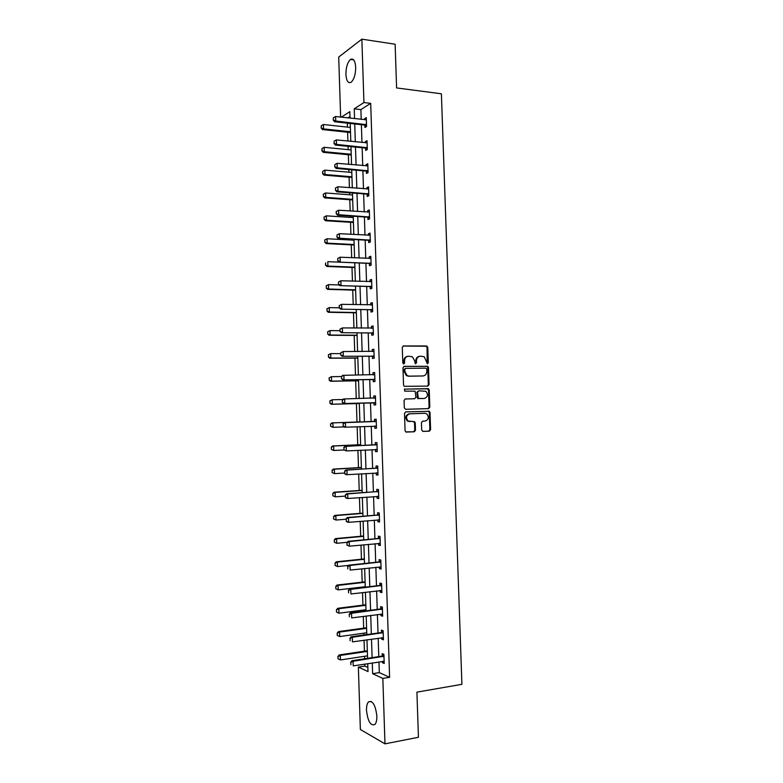 <?xml version="1.0" encoding="UTF-8"?>
<svg xmlns="http://www.w3.org/2000/svg" width="783" height="783" viewBox="0 0 783 783"><rect width="100%" height="100%" fill="white"/><g stroke="black" fill="none" stroke-linecap="round" stroke-linejoin="round"><path stroke-width="1.17" d="M427.459 363.782L428.311 362.764L427.782 347.417L426.471 345.978L403.519 345.939L402.286 347.398L402.805 362.94L403.744 363.958L404.605 362.93L404.547 360.914C404.694 358.085 406.015 356.519 408.501 356.226L412.406 356.774L414.677 360.855L415.235 363.743L416.527 362.842L416.458 360.846C416.615 358.027 417.916 356.471 420.373 356.187L424.19 356.705L427.459 363.782M427.175 363.733L427.058 347.535L426.324 346.243L403.03 346.047M403.47 363.919L403.842 361.012L404.547 360.914M415.391 363.821L415.744 360.943L416.458 360.846M366.503 710.426C366.415 706.325 367.08 703.486 368.499 701.891C372.708 700.345 375.497 705.043 376.848 716.005C376.926 720.096 376.271 722.934 374.871 724.52C370.594 726.017 367.804 721.319 366.503 710.426M345.91 74.405C345.978 67.289 347.495 62.317 350.461 59.469C353.417 58.03 355.159 60.634 355.688 67.289C355.609 74.434 354.092 79.406 351.156 82.225C348.161 83.664 346.409 81.06 345.91 74.405M421.675 430.014L422.996 431.413L429.387 431.149L430.591 429.642L430.014 412.553L429.378 411.339L405.741 411.868L404.498 413.375L405.075 430.699L405.672 431.873L414.256 431.785L415.489 430.268L415.244 422.889L414.628 421.694L408.09 421.019C405.574 417.662 406.142 415.254 409.763 413.796L424.885 413.297L426.715 413.845C429.27 417.163 428.751 419.571 425.149 421.068L422.644 421.156L421.43 422.663L421.675 430.014M340.634 117.098L338.706 57.071L361.863 39.15L395.131 44.23L396.599 87.931L441.397 93.794L461.911 684.322L416.918 692.133L418.435 737.273L384.982 743.85L360.366 729.502L358.36 667.106L368 671.56L367.746 663.622M361.863 39.15L363.938 102.544L354.239 108.817L354.562 118.673M378.962 661.88L379.315 672.626L389.611 677.305L370.692 103.366L363.938 102.544M389.611 677.305L382.838 678.411L384.982 743.85M427.851 386.097L429.055 384.619L428.477 367.57L427.772 366.307L404.204 366.336L402.961 367.804L403.548 385.089L404.204 386.322L427.851 386.097M429.241 390.051L429.828 407.121L428.614 408.609L405.653 409.303L404.312 407.874L404.057 400.475L405.3 398.978L414.677 398.743L415.91 397.245L415.088 391.138L404.654 391.148L404.586 389.092L428.575 388.808L429.241 390.051L428.516 390.1L429.094 407.16L429.828 407.121M370.692 103.366L360.885 109.6L361.208 119.427M361.384 124.703L361.961 142.516M362.137 147.733L362.725 165.634M362.891 170.792L363.478 188.772M363.645 193.871L364.232 211.948M364.398 216.979L364.995 235.145M365.162 240.117L365.759 258.361M365.915 263.274L366.513 281.616M366.679 286.47L367.276 304.89M367.433 309.686L368.039 328.194M368.196 332.922L368.803 351.528M368.959 356.196L369.566 374.891M369.723 379.491L370.33 398.273M370.486 402.814L371.103 421.675M371.25 426.197L371.866 445.038M372.013 449.638L372.63 468.44M372.786 473.108L373.393 491.871M373.55 496.608L374.166 515.322M374.323 520.137L374.93 538.802M375.096 543.696L375.703 562.311M375.86 567.274L376.476 585.841M376.633 590.881L377.24 609.409M377.406 614.518L378.013 632.997M378.189 638.184L378.786 656.614M364.858 125.172L364.927 127.463L366.561 126.484L366.268 117.626L364.643 118.624L364.682 119.819M365.612 148.163L365.69 150.434L367.325 149.533L367.031 140.666L365.397 141.596L365.436 142.868M366.366 171.183L366.444 173.444L368.079 172.612L367.785 163.735L366.15 164.596L366.19 165.947M367.119 194.223L367.198 196.474L368.842 195.721L368.548 186.834L366.904 187.617L366.953 189.046M367.883 217.292L367.951 219.534L369.596 218.858L369.302 209.952L367.658 210.666L367.707 212.183M368.636 240.391L368.715 242.622L370.359 242.016L370.065 233.099L368.421 233.735L368.47 235.34M369.4 263.519L369.468 265.731L371.122 265.202L370.829 256.276L369.175 256.844L369.233 258.517M370.153 286.666L370.232 288.868L371.886 288.408L371.592 279.482L369.938 279.971L369.997 281.733M370.917 309.843L370.985 312.035L372.649 311.654L372.356 302.708L370.692 303.129L370.76 304.969M371.68 333.039L371.749 335.232L373.413 334.918L373.119 325.963L371.455 326.305L371.524 328.234M372.444 356.275L372.512 358.448L374.176 358.213L373.882 349.247L372.219 349.512L372.287 351.528M373.197 379.53L373.276 381.693L374.94 381.527L374.646 372.561L372.982 372.747L373.051 374.842M373.971 402.814L374.039 404.968L375.713 404.88L375.409 395.895L373.745 396.012L373.814 398.146M374.724 426.06L374.803 428.262L376.476 428.252L376.183 419.257L374.509 419.306L374.577 421.46M377.191 449.971L375.517 449.462L375.566 451.595L377.249 451.654L376.946 442.649L375.272 442.62L375.341 444.783M376.261 472.893L376.329 474.948L378.013 475.075L377.719 466.061L376.036 465.963L376.114 468.146M377.034 496.353L377.103 498.321L378.786 498.536L378.492 489.512L376.809 489.326L376.877 491.528M377.807 519.843L377.866 521.732L379.559 522.016L379.256 512.982L377.572 512.728L377.641 514.94M378.581 543.353L378.639 545.164L380.332 545.526L380.029 536.482L378.346 536.149L378.414 538.381M379.354 566.892L379.403 568.624L381.106 569.065L380.802 560.011L379.109 559.6L379.187 561.851M380.127 590.46L380.176 592.114L381.879 592.633L381.575 583.56L379.882 583.081L379.951 585.341M380.9 614.058L380.949 615.634L382.652 616.221L382.358 607.148L380.655 606.59L380.724 608.861M381.673 637.685L381.722 639.173L383.425 639.838L383.132 630.755L381.419 630.119L381.497 632.41M382.447 661.332L382.495 662.751L384.208 663.485L383.905 654.392L382.192 653.678L382.27 655.988M347.319 123.146L347.456 127.12M347.613 132.249L347.906 141.087M348.073 146.343L348.181 149.651M348.347 154.721L348.66 164.361M348.826 169.549L348.915 172.211M349.071 177.222L349.414 187.666M349.58 192.794L349.639 194.791M349.805 199.743L350.167 210.989M350.334 216.059L350.373 217.4M350.53 222.294L350.921 234.352M351.087 239.363L351.107 240.029M351.264 244.864L351.684 257.734M351.998 267.463L352.438 281.146M352.732 290.092L353.202 304.587M353.466 312.75L353.955 328.048M354.2 335.418L354.719 351.547M354.934 358.125L355.482 375.067M355.668 380.851L356.245 398.616M356.402 403.607L356.999 422.008M357.156 426.725L357.733 444.803M357.919 450.342L358.477 467.627M358.683 473.979L359.211 490.481M359.446 497.636L359.955 513.364M360.209 521.331L360.699 536.267M360.983 545.056L361.443 559.189M361.746 568.801L362.186 582.151M362.519 592.574L362.93 605.132M363.087 610.094L363.126 611.229M363.292 616.378L363.674 628.142M363.831 633.173L363.889 634.984M364.066 640.21L364.418 651.172M364.584 656.281L364.663 658.767M364.839 664.072L364.898 666.079L367.863 667.429M349.991 116.54L347.838 117.91M364.898 666.079L358.36 667.106M350.05 118.164L349.835 111.666L341.319 117.176M367.57 658.327L366.973 639.789M366.806 634.573L366.199 615.996M366.033 610.857L365.426 592.222M365.26 587.162L364.653 568.487M364.496 563.496L363.889 544.772M363.723 539.859L363.116 521.087M362.96 516.242L362.353 497.43M362.196 492.664L361.589 473.793M361.433 469.105L360.816 450.196M360.669 445.576L360.053 426.618M359.906 422.076L359.289 403.108M359.143 398.547L358.526 379.657M358.379 375.028L357.772 356.236M357.616 351.547L357.009 332.834M356.852 328.087L356.255 309.461M356.099 304.646L355.492 286.118M355.335 281.244L354.738 262.804L327.783 261.669L327.93 266.083L354.885 267.169M354.582 257.861L353.985 239.51M353.818 234.518L353.231 216.255M353.064 211.185L352.477 193.019M352.311 187.891L351.724 169.803M351.557 164.626L350.97 146.627M350.804 141.38L350.216 123.469M372.277 662.917L372.63 673.693L382.838 678.411M354.728 123.968L355.316 141.84M355.482 147.077L356.069 165.027M356.236 170.205L356.823 188.253M356.989 193.362L357.586 211.498M357.743 216.548L358.34 234.763M358.506 239.755L359.094 258.067M359.26 263L359.857 281.391M360.014 286.265L360.62 304.744M360.777 309.549L361.374 328.126M361.531 332.873L362.137 351.538M362.294 356.216L362.901 374.969M363.058 379.589L363.664 398.439M363.821 402.991L364.428 421.91M364.584 426.441L365.191 445.361M365.348 449.971L365.964 468.831M366.111 473.519L366.728 492.341M366.884 497.097L367.491 515.87M367.648 520.705L368.255 539.428M368.421 544.332L369.028 563.016M369.185 567.998L369.791 586.624M369.958 591.684L370.565 610.27M370.731 615.399L371.338 633.936M371.504 639.143L372.111 657.632M360.885 109.6L354.239 108.817M379.315 672.626L372.63 673.693M364.643 118.624L366.307 118.82M365.397 141.596L367.07 141.772M366.15 164.596L367.824 164.743M366.904 187.617L368.578 187.744M367.658 210.666L369.331 210.774M368.421 233.735L370.095 233.833M369.175 256.844L370.848 256.922M369.938 279.971L371.612 280.03M370.692 303.129L372.365 303.168M371.455 326.305L373.129 326.325M372.219 349.512L373.892 349.512M372.982 372.747L374.656 372.728M373.745 396.012L375.419 395.973M374.803 428.262L376.476 428.203M375.566 451.595L377.24 451.507M376.329 474.948L378.003 474.841M377.103 498.321L378.776 498.203M377.866 521.732L379.54 521.586M378.639 545.164L380.313 545.007M379.403 568.624L381.086 568.448M380.176 592.114L381.85 591.919M380.949 615.634L382.623 615.409M381.722 639.173L383.396 638.938M382.495 662.751L384.169 662.487M419.551 356.285C417.153 356.627 415.89 358.174 415.744 360.943M407.669 356.324C405.251 356.686 403.979 358.242 403.842 361.012M427.43 386.097L428.33 384.688L427.743 367.648L427.048 366.385L403.793 366.415M426.764 369.175L425.844 368.167L405.692 368.362L404.831 369.4L404.899 371.524L407.072 375.527L409.176 376.143L422.947 375.957C425.394 375.644 426.686 374.078 426.833 371.269L426.764 369.175M405.525 368.382L404.126 369.478L404.831 369.4M422.84 375.967L408.462 376.212L406.367 375.605L404.194 371.602L404.126 369.478M428.027 408.628L429.094 407.16M405.065 399.007L414.05 398.782M404.331 389.141L427.929 388.622M424.317 398.498C427.958 396.981 428.448 394.563 425.795 391.246L418.758 390.844L417.535 392.332L418.347 398.43L423.809 398.527M418.631 390.854L416.81 392.381L417.535 392.332M423.593 398.537L417.623 398.478L416.81 392.381M428.516 390.1L427.205 388.681M409.763 413.796L409.059 413.816C405.428 415.274 404.87 417.682 407.375 421.039L410.028 421.626M406.162 432.089L413.541 431.785L414.775 430.268L414.53 422.908L413.355 421.499M422.751 431.394L428.653 431.149L429.867 429.652L429.28 412.582L428.653 411.369L405.633 411.878M350.344 127.433L323.428 124.507L323.565 128.892L350.49 131.759M321.333 127.893L321.265 125.711L321.157 128.011L323.565 128.892L322.498 129.577L350.51 132.552M323.428 124.507L321.265 125.711M321.157 128.011L322.498 129.577M333.382 117.753L333.264 120.122L333.382 117.753L335.604 116.53L366.346 119.75M366.503 124.683L335.741 121.022L334.625 121.747L333.264 120.122M366.542 125.946L364.398 125.035L334.625 121.747M335.604 116.53L335.741 121.022L333.45 120.005M351.078 149.935L324.152 147.302L324.289 151.696L351.215 154.261M322.058 150.698L321.989 148.506L321.882 150.796L324.289 151.696L323.222 152.333L351.244 154.995M324.152 147.302L321.989 148.506M321.882 150.796L323.222 152.333M351.812 172.456L324.876 170.126L325.014 174.521L351.949 176.792M322.782 173.513L322.713 171.32L322.606 173.611L325.014 174.521L323.947 175.108L351.968 177.457M324.876 170.126L322.713 171.32M322.606 173.611L323.947 175.108M334.126 141.136L334.018 143.495L334.126 141.136L336.347 139.912L367.1 142.78M367.266 147.723L336.494 144.405L335.369 145.08L334.018 143.495M367.305 148.917L365.152 148.036L335.369 145.08M336.347 139.912L336.494 144.405L334.204 143.387M334.879 164.538L334.762 166.896L334.879 164.538L337.101 163.314L367.853 165.839M368.02 170.792L337.248 167.816L336.122 168.433L334.762 166.896M368.059 171.917L365.906 171.056L336.122 168.433M337.101 163.314L337.248 167.816L334.948 166.789M323.262 194.262L323.506 196.367L323.262 194.262L325.601 192.97L325.748 197.365L352.683 199.352M323.506 196.367L325.748 197.365L324.671 197.903L352.702 199.959M352.536 195.006L325.601 192.97L323.438 194.164M323.33 196.455L324.671 197.903M323.986 217.116L324.231 219.24L323.986 217.116L326.335 215.844L326.472 220.248L353.417 221.932M324.231 219.24L326.472 220.248L325.395 220.728L353.427 222.47M353.27 217.586L326.335 215.844L324.162 217.038M324.054 219.318L325.395 220.728M324.71 240.009L324.955 242.143L324.71 240.009L327.059 238.746L327.196 243.151L354.151 244.531M324.955 242.143L327.196 243.151L326.12 243.582L354.161 245.01M354.004 240.185L327.059 238.746L324.886 239.941M324.779 242.211L326.12 243.582M335.437 188.067L335.516 190.328L335.437 188.067L337.855 186.746L368.617 188.928M368.773 193.881L338.002 191.258L336.866 191.825L335.516 190.328M368.813 194.947L366.659 194.106L336.866 191.825M335.633 187.979L337.855 186.746L338.002 191.258L335.701 190.23M336.191 211.518L336.269 213.779L336.191 211.518L338.608 210.216L369.37 212.036M369.537 216.999L338.755 214.728L337.62 215.237L336.269 213.779M369.566 217.997L367.413 217.175L337.62 215.237M336.377 211.439L338.608 210.216L338.755 214.728L336.455 213.69M336.944 234.998L337.013 237.259L336.944 234.998L339.362 233.696L370.134 235.174M370.3 240.136L339.509 238.218L338.373 238.678L337.013 237.259M370.33 241.076L368.176 240.273L338.373 238.678M337.13 234.92L339.362 233.696L339.509 238.218L337.209 237.18M337.698 258.507L337.767 260.768L337.698 258.507L340.116 257.216L370.897 258.341M371.054 263.313L339.127 262.139L337.767 260.768M371.083 264.174L368.93 263.401L339.127 262.139M337.884 258.439L340.116 257.216L340.262 261.747L337.962 260.7M370.858 281.753L371.651 281.498M338.452 282.046L338.52 284.307L338.452 282.046L340.869 280.764L371.661 281.528M371.817 286.509L339.881 285.638L338.52 284.307M371.847 287.302L369.693 286.558L339.881 285.638M338.638 281.988L340.869 280.764L341.016 285.296L338.716 284.249M371.406 304.988L372.414 304.646M339.205 305.605L339.274 307.866L339.205 305.605L341.623 304.333L372.424 304.753M372.581 309.725L340.634 309.158L339.274 307.866M372.61 310.459L370.447 309.745L340.634 309.158M339.391 305.556L341.623 304.333L341.77 308.874L339.47 307.817M371.984 328.243L373.178 327.823M339.959 329.193L340.037 331.463L339.959 329.193L342.386 327.93L373.188 327.999M373.344 332.981L341.388 332.706L340.037 331.463M373.374 333.646L371.211 332.951L341.388 332.706M340.155 329.154L342.386 327.93L342.533 332.472L340.223 331.424M372.551 351.528L373.941 351.029M340.713 352.81L340.791 355.081L340.713 352.81L343.14 351.557L373.951 351.264M374.108 356.255L342.142 356.285L340.791 355.081M374.127 356.862L371.974 356.187L342.142 356.285M340.908 352.781L343.14 351.557L343.287 356.108L340.977 355.051M373.129 374.842L374.705 374.254M341.476 376.457L341.545 378.727L341.476 376.457L342.748 375.351L374.714 374.568M374.881 379.559L342.895 379.892L341.545 378.727M374.891 380.098L372.737 379.442L342.895 379.892M341.662 376.437L343.903 375.214L344.05 379.765L341.74 378.708M373.706 398.195L375.468 397.519M342.23 400.123L342.494 402.393L342.23 400.123L343.512 398.978L375.478 397.891M375.644 402.893L343.659 403.529L342.308 402.403M375.664 403.362L373.501 402.736L343.659 403.529M342.425 400.113L344.657 398.899L344.804 403.451L342.494 402.393M343.179 423.828L343.257 426.109L343.179 423.828L345.42 422.605L344.266 422.634L374.117 421.557L376.231 420.804M376.408 426.255L345.567 427.175L345.42 422.605L376.251 421.244M343.257 426.109L345.567 427.175L344.412 427.185L343.062 426.109M376.427 426.657L374.675 426.099L375.879 426.089M344.266 422.634L342.993 423.828M343.943 447.563L344.021 449.843L343.943 447.563L346.184 446.349L345.029 446.32L374.881 444.901L376.995 444.108M377.181 449.638L346.331 450.92L346.184 446.349L377.014 444.627M344.021 449.843L346.331 450.92L343.825 449.843M345.029 446.32L343.757 447.553M344.706 471.327L344.774 473.617L344.706 471.327L346.947 470.113L345.792 470.025L375.654 468.263L377.768 467.451M377.944 473.049L347.094 474.684L346.947 470.113L377.788 468.028M344.774 473.617L347.094 474.684L345.929 474.586L344.589 473.598M377.954 473.314L376.476 472.883M345.792 470.025L344.51 471.307M345.469 495.12L345.538 497.411L345.469 495.12L347.711 493.907L346.546 493.77L376.417 491.655L378.532 490.814M378.718 496.491L347.858 498.487L347.711 493.907L378.551 491.46M345.538 497.411L347.858 498.487L346.693 498.331L345.352 497.381M378.727 496.686L377.435 496.324M346.546 493.77L345.274 495.091M346.233 518.943L346.301 521.233L346.233 518.943L348.474 517.729L347.309 517.534L377.191 515.067L379.305 514.206M379.491 519.961L348.621 522.31L348.474 517.729L379.324 514.93M346.301 521.233L348.621 522.31L347.456 522.104L346.106 521.194M379.491 520.088L378.395 519.795M347.309 517.534L346.037 518.904M346.996 542.795L347.065 545.085L346.996 542.795L349.238 541.582L348.073 541.327L377.954 538.518L380.068 537.627M380.264 543.451L349.384 546.172L349.238 541.582L380.098 538.41M347.065 545.085L349.384 546.172L346.869 545.046M380.264 543.51L379.364 543.285M348.073 541.327L346.8 542.746M347.76 566.667L347.828 568.967L347.76 566.667L350.001 565.463L348.836 565.15L378.727 561.988L380.841 561.068M381.037 566.97L350.148 570.053L350.001 565.463L380.871 561.93M348.836 565.15L347.564 566.618M325.689 265.065L325.62 262.863L325.503 265.134L327.93 266.083L326.844 266.465L354.895 267.58M325.503 265.134L326.844 266.465M326.168 285.864L326.413 288.017L326.168 285.864L328.517 284.62L328.654 289.035L355.619 289.827M326.413 288.017L328.654 289.035L327.578 289.367L355.629 290.18M339.186 284.953L328.517 284.62L326.345 285.815M326.237 288.075L327.578 289.367M326.893 308.835L327.147 310.998L326.893 308.835L329.251 307.602L329.389 312.026L356.353 312.505M327.147 310.998L329.389 312.026L328.302 312.3L356.363 312.799M339.274 307.797L329.251 307.602L327.069 308.786M326.961 311.047L328.302 312.3M327.627 331.826L327.871 334.008L327.627 331.826L329.976 330.602L330.123 335.026L357.087 335.212M327.871 334.008L330.123 335.026L329.036 335.251L357.097 335.437M340.008 330.69L329.976 330.602L327.803 331.786M327.695 334.038L329.036 335.251M328.351 354.846L328.606 357.038L328.351 354.846L330.71 353.632L330.847 358.066L357.821 357.948M328.606 357.038L330.847 358.066L329.76 358.232L357.831 358.115M340.742 353.613L330.71 353.632L328.537 354.816M328.42 357.068L329.76 358.232M329.085 377.895L329.34 380.098L329.085 377.895L331.444 376.692L331.581 381.125L358.565 380.704M329.34 380.098L331.581 381.125L330.495 381.243L358.565 380.812M341.476 376.554L331.444 376.692L329.261 377.876M329.154 380.117L330.495 381.243M329.819 400.974L330.064 403.176L329.819 400.974L332.178 399.77L332.315 404.214L359.299 403.49M330.064 403.176L332.315 404.214L331.229 404.282L359.309 403.529M342.925 399.506L332.178 399.77L329.995 400.955M329.888 403.186L331.229 404.282M359.896 421.9L331.816 422.908L332.912 422.879L333.049 427.332L344.07 426.911M330.798 426.285L333.049 427.332L330.622 426.295L330.543 424.073L330.622 426.295M359.906 421.92L332.912 422.879L330.729 424.063M330.543 424.073L331.816 422.908M360.64 444.666L332.55 445.987L333.646 446.016L333.783 450.47L343.991 449.971M331.532 449.422L333.783 450.47L331.356 449.422L331.278 447.191L331.356 449.422M360.64 444.744L333.646 446.016L331.463 447.201M331.278 447.191L332.55 445.987M361.384 467.461L333.284 469.095L334.38 469.183L334.527 473.637L344.569 473.03M332.266 472.589L334.527 473.637L332.09 472.58L332.198 470.358L332.09 472.58M361.384 467.608L334.38 469.183L332.198 470.358M332.012 470.348L333.284 469.095M362.118 490.275L334.018 492.233L335.114 492.37L335.261 496.833L345.303 496.109M333.01 495.786L335.261 496.833L332.824 495.756L332.755 493.525L332.824 495.756M362.128 490.491L335.114 492.37L332.932 493.554M332.755 493.525L334.018 492.233M362.862 513.129L334.752 515.4L335.858 515.586L335.995 520.049L346.047 519.217M333.744 519.002L335.995 520.049L333.558 518.963L333.675 516.76L333.558 518.963M362.872 513.394L335.858 515.586L333.675 516.76M333.489 516.731L334.752 515.4M363.606 535.993L335.486 538.587L336.592 538.821L336.739 543.294L347.192 542.316M334.478 542.247L336.739 543.294L334.292 542.198L334.41 540.006L334.292 542.198M363.615 536.335L336.592 538.821L334.41 540.006M334.224 539.967L335.486 538.587M364.349 558.896L336.23 561.803L337.336 562.096L337.473 566.569L348.621 565.395M335.222 565.512L337.473 566.569L335.036 565.463L335.144 563.271L335.036 565.463M364.359 559.297L337.336 562.096L335.144 563.271M334.958 563.222L336.23 561.803M365.093 581.818L336.964 585.048L338.07 585.39L338.217 589.873L365.25 586.702M335.956 588.806L338.217 589.873L335.77 588.747L335.887 586.565L335.77 588.747M365.103 582.278L338.07 585.39L335.887 586.565M335.701 586.506L336.964 585.048M348.523 590.578L348.601 592.878L348.523 590.578L350.774 589.364L349.6 589.002L379.501 585.488L381.615 584.549M381.81 590.519L350.921 593.964L350.774 589.364L381.644 585.469M349.6 589.002L348.327 590.509M365.837 604.76L337.698 608.313L338.814 608.714L338.961 613.206L365.994 609.722M336.7 612.13L338.961 613.206L336.514 612.061L336.436 609.82L336.514 612.061M365.847 605.298L338.814 608.714L336.621 609.888M336.436 609.82L337.698 608.313M349.287 614.508L349.365 616.808L349.287 614.508L351.538 613.304L350.363 612.874L380.264 609.017L382.388 608.048M382.584 614.097L351.684 617.904L351.538 613.304L382.417 609.047M350.363 612.874L349.101 614.44M366.581 627.741L338.442 631.607L339.558 632.067L339.705 636.559L366.747 632.772M337.434 635.483L339.705 636.559L337.248 635.405L337.179 633.163L337.248 635.405M366.601 628.338L339.558 632.067L337.365 633.241M337.179 633.163L338.442 631.607M350.06 638.468L350.128 640.778L350.06 638.468L352.311 637.264L351.136 636.785L381.037 632.566L383.161 631.578M383.357 637.705L352.458 641.874L352.311 637.264L383.19 632.644M351.136 636.785L349.864 638.39M367.325 650.742L339.186 654.931L340.302 655.44L340.439 659.942L367.491 655.841M338.178 658.865L340.439 659.942L337.992 658.777L337.923 656.526L337.992 658.777M367.344 651.397L340.302 655.44L338.109 656.614M337.923 656.526L339.186 654.931M350.823 662.457L350.901 664.767L350.823 662.457L353.074 661.253L351.9 660.725L381.81 656.154L383.934 655.136M384.13 661.332L353.231 665.873L353.074 661.253L383.964 656.262M351.9 660.725L350.627 662.369M427.587 362.852L428.311 362.764M403.901 363.018L404.605 362.93M415.812 362.93L416.527 362.842M425.756 346.086L426.471 345.978M427.058 347.535L427.782 347.417M426.441 366.219L427.166 366.131M427.743 367.648L428.477 367.57M428.33 384.688L429.055 384.619M404.194 371.602L404.899 371.524M408.462 376.212L409.176 376.143M422.223 376.026L422.947 375.957M413.962 398.782L414.677 398.743M416.977 397.255L417.691 397.206M418.298 398.674L419.022 398.625M414.53 422.908L415.244 422.889M414.775 430.268L415.489 430.268M413.541 431.785L414.256 431.785M427.978 411.173L428.702 411.144M429.28 412.582L430.014 412.553M429.867 429.652L430.591 429.642M428.653 431.149L429.387 431.149M365.563 124.331L364.398 125.035M365.974 124.448L364.8 125.153M366.327 147.38L365.152 148.036M366.728 147.488L365.553 148.144M367.08 170.449L365.906 171.056M367.491 170.557L366.307 171.154M367.844 193.548L366.659 194.106M368.245 193.655L367.07 194.204M368.597 216.676L367.413 217.175M369.008 216.774L367.824 217.273L368.979 216.764M369.361 239.833L368.176 240.273M369.762 239.921L368.578 240.371M370.124 263.01L368.93 263.401M370.525 263.098L369.341 263.489M370.878 286.226L369.693 286.558M371.289 286.304L370.095 286.647M371.641 309.451L370.447 309.745M372.052 309.53L370.858 309.814M372.405 332.716L371.211 332.951M372.816 332.795L371.622 333.02M373.168 356.001L371.974 356.187M373.579 356.069L372.385 356.255M374.196 374.763L373.491 374.842M373.941 379.324L372.737 379.442M374.343 379.383L373.148 379.51M374.959 398.087L373.755 398.175M374.705 402.658L373.501 402.736M375.116 402.726L373.912 402.795M375.723 421.45L374.519 421.479M375.321 421.538L374.117 421.557M376.496 444.832L375.292 444.813M376.094 444.93L374.881 444.901M376.652 449.481L375.771 449.452M377.269 468.254L376.055 468.165M376.858 468.342L375.654 468.263M377.416 472.893L376.897 472.854M378.032 491.685L376.819 491.558M377.631 491.793L376.417 491.655M378.806 515.155L377.592 514.969M378.404 515.263L377.191 515.067M379.579 538.655L378.355 538.41M379.168 538.763L377.954 538.518M380.352 562.174L379.129 561.881M379.941 562.292L378.727 561.988M381.125 585.723L379.902 585.371M380.714 585.841L379.501 585.488M381.898 609.301L380.675 608.89M381.487 609.428L380.264 609.017M382.672 632.909L381.448 632.439M382.27 633.036L381.037 632.566M383.445 656.536L382.221 656.017M383.044 656.673L381.81 656.154M368.499 701.891L371.181 701.431M350.461 59.469L353.71 59.929M426.324 346.243L427.048 346.135M427.048 366.385L427.772 366.307M406.367 375.605L407.072 375.527M417.623 398.478L418.347 398.43M427.851 388.867L428.575 388.808M407.375 421.039L408.09 421.019M413.913 421.714L414.628 421.694M428.653 411.369L429.378 411.339M365.71 124.35L364.535 125.065M366.532 147.419L365.358 148.075M367.354 170.508L366.17 171.105M368.167 193.626L366.982 194.174"/></g></svg>
